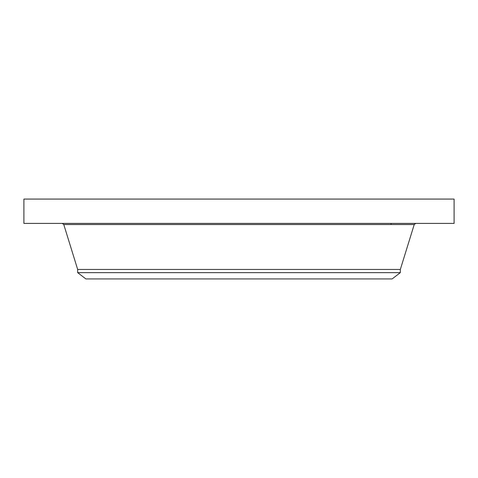 <?xml version="1.0" encoding="UTF-8"?>
<svg xmlns="http://www.w3.org/2000/svg" width="478" height="478" viewBox="0 0 478 478"><rect width="100%" height="100%" fill="white"/><g stroke="black" fill="none" stroke-linecap="round" stroke-linejoin="round"><path stroke-width="0.72" d="M23.9 199.075L454.1 199.075L454.1 223.405L23.9 223.405L23.9 199.075M77.675 272.645L400.325 272.645L392.133 278.925L85.867 278.925L77.675 272.645L77.675 269.467L400.325 269.467L414.223 224.541L415.764 223.405M77.675 269.467L63.777 224.541L414.223 224.541M391.076 224.541L391.076 223.405M400.325 272.645L400.325 269.467M63.777 224.541L62.236 223.405"/></g></svg>
